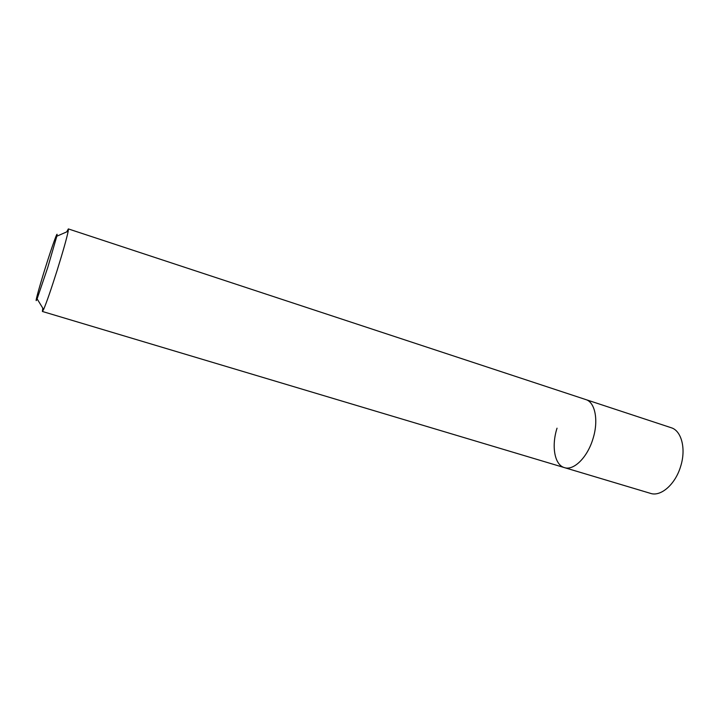<?xml version="1.0" encoding="UTF-8"?>
<svg xmlns="http://www.w3.org/2000/svg" width="723" height="723" viewBox="0 0 723 723"><rect width="100%" height="100%" fill="white"/><g stroke="black" fill="none" stroke-linecap="round" stroke-linejoin="round"><path stroke-width="1.08" d="M66.715 231.884L68.351 228.92L68.197 231.233C66.751 238.274 63.064 251.324 57.126 270.393C50.999 289.724 46.489 302.756 43.597 309.48L42.395 311.468L42.756 308.097M68.351 228.92L585.811 399.575C595.165 402.16 598.807 420.65 592.932 438.906C587.401 457.478 573.655 470.89 564.419 467.618C554.514 464.97 551.288 446.028 557.035 428.179M47.745 267.51L37.108 298.852C33.99 306.435 38.771 288.613 45.477 267.347C52.192 245.892 58.59 228.161 56.801 236.24L47.745 267.51M592.932 438.906C587.401 457.478 573.655 470.89 564.419 467.618L650.519 493.375C660.813 496.945 675.318 484.392 680.614 466.489C686.29 448.902 681.527 430.664 671.161 427.718L585.811 399.575C595.165 402.16 598.807 420.65 592.932 438.906M42.395 311.468L564.419 467.618M37.108 298.852L43.597 309.48M56.801 236.24L68.197 231.233"/></g></svg>

